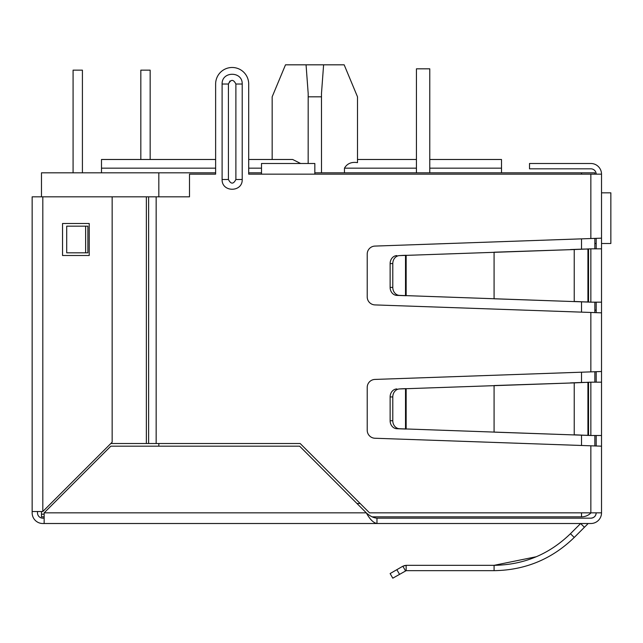 <?xml version="1.0" encoding="UTF-8"?>
<svg xmlns="http://www.w3.org/2000/svg" width="643" height="643" viewBox="0 0 643 643"><rect width="100%" height="100%" fill="white"/><g stroke="black" fill="none" stroke-linecap="round" stroke-linejoin="round"><path stroke-width="0.96" d="M601.518 238.159L601.518 312.836L374.933 304.911A7.997 7.997 0 0 1 367.217 296.913L367.217 254.081A7.997 7.997 0 0 1 374.933 246.084L601.518 238.159L601.518 174.157A10.666 10.666 0 0 0 590.853 163.491L529.51 163.491L529.51 168.828L590.853 168.828A5.337 5.337 0 0 1 596.182 174.157M601.518 363.504L601.518 368.833M594.847 310.167L596.182 310.167M601.518 312.836L601.518 512.841L369.5 512.841L300.168 443.509L146.355 443.509L146.355 196.822L189.492 196.822L189.492 174.157L215.63 174.157L215.63 84.016L215.63 159.488L101.49 159.488L101.49 172.822M587.935 523.764A0.852 0.852 0 0 1 588.53 523.515A0.852 0.852 0 0 0 587.935 523.764L584.407 527.284L580.637 523.515L570.454 533.698L574.231 537.468C551.919 559.145 525.21 570.212 494.081 570.663L406.151 570.663L406.151 565.326L494.081 565.326C523.707 564.908 549.162 554.362 570.454 533.698M536.31 556.734L494.081 565.326L494.081 570.663M399.512 574.303L396.844 569.682L390.124 573.564L392.793 578.178L406.151 570.663L405.516 570.831L402.848 566.218L406.151 565.326L404.037 565.679M590.853 518.178A5.337 5.337 0 0 0 596.182 512.841C595.868 516.08 594.092 517.856 590.853 518.178L376.967 518.178C373.414 517.864 369.862 516.088 366.301 512.841L299.63 446.178L110.821 446.178L44.15 512.841L44.15 523.515L42.816 523.515A10.666 10.666 0 0 1 32.15 512.841L32.15 196.822L146.355 196.822L146.355 443.509L110.821 443.509M376.967 518.178L376.967 523.515L374.933 523.515M601.518 512.841A10.666 10.666 0 0 1 590.853 523.515L588.53 523.515M584.407 527.284L574.231 537.468M396.844 569.682L402.848 566.218M601.518 382.167L590.853 382.167L590.853 435.504L601.518 435.504M590.853 435.504L574.231 434.797L574.231 382.882L590.853 382.167M587.935 382.4L584.165 382.4L587.935 382.4L587.935 435.271L588.538 435.424L584.165 435.271L587.935 435.271M570.454 434.797L399.512 428.728A7.997 6.928 -90 0 1 392.793 420.731L392.793 396.94A7.997 6.928 -90 0 1 399.512 388.943L574.231 382.882L494.081 385.551L494.081 432.128L584.165 435.271M570.454 382.882L584.165 382.4M402.848 428.945L405.516 428.945L405.516 388.734L402.848 388.734L406.151 388.621L406.151 429.058L396.844 428.728A7.997 6.928 90 0 1 390.124 420.731L390.124 396.94L392.793 396.94M399.512 388.943L402.848 388.734M396.844 388.943A7.997 6.928 90 0 0 390.124 396.94M601.518 248.833L590.853 248.833L590.853 302.162L601.518 302.162M590.853 302.162L574.231 301.454L574.231 249.54L590.853 248.833M587.935 249.066L584.165 249.066L587.935 249.066L587.935 301.929L588.538 302.081L584.165 301.929L587.935 301.929M570.454 301.454L399.512 295.394A7.997 6.928 -90 0 1 392.793 287.397L392.793 263.598A7.997 6.928 -90 0 1 399.512 255.601L574.231 249.54L494.081 252.209L494.081 298.786L584.165 301.929M570.454 249.54L584.165 249.066M402.848 295.603L405.516 295.603L405.516 255.392L402.848 255.392L406.151 255.279L406.151 295.716L396.844 295.394A7.997 6.928 90 0 1 390.124 287.397L390.124 263.598L392.793 263.598M399.512 255.601L402.848 255.392M396.844 255.601A7.997 6.928 90 0 0 390.124 263.598M596.182 248.833L596.182 238.416M596.182 312.578L596.182 302.162M596.182 382.167L596.182 371.758M596.182 445.92L596.182 435.504M44.15 518.178L42.816 518.178A5.337 5.337 0 0 1 37.487 512.841L37.487 511.515M590.853 523.515L376.967 523.515C373.406 522.872 369.854 519.319 366.301 512.841L44.15 512.841M376.967 523.515L44.15 523.515M601.518 446.178L374.933 438.245A7.997 7.997 0 0 1 367.217 430.255L367.217 387.424A7.997 7.997 0 0 1 374.933 379.426L601.518 371.501M601.518 174.157L314.837 174.157L314.837 163.491L261.5 163.491L261.5 174.157L248.696 174.157L248.696 84.016L248.696 159.488L292.661 159.488L300.635 163.491M229.985 80.986L228.426 84.016L228.426 159.488M248.696 84.016A16.533 16.533 0 0 0 232.163 67.483A16.533 16.533 0 0 0 215.63 84.016M85.632 226.159L87.89 226.159L87.89 252.828L66.703 252.828L66.703 226.159L85.632 226.159L85.632 252.828M242.21 179.493C242.644 192.49 221.682 192.49 222.108 179.493L222.108 84.016C221.682 71.027 242.644 71.027 242.21 84.016L242.21 179.493L235.893 179.493C233.409 184.316 230.917 184.316 228.426 179.493L228.426 84.016C230.917 79.193 233.409 79.193 235.893 84.016L235.893 179.493M42.816 518.178A5.337 5.337 0 0 1 37.487 512.841A5.337 5.337 0 0 0 42.816 518.178M32.15 511.515L42.816 511.515L112.155 442.175L112.155 196.822M62.548 223.491L89.216 223.491L89.216 255.496L62.548 255.496L62.548 223.491M272.166 159.488L272.166 96.82L285.5 64.822L344.166 64.822L357.5 96.82L357.5 162.623L357.5 96.82L357.5 159.488L416.439 159.488L416.439 68.817L416.439 172.822M321.5 172.822L321.476 93.556L323.606 64.822M581.513 512.841L581.513 516.843A13.334 13.334 0 0 0 591.038 512.841A13.334 13.334 0 0 1 581.513 516.843L372.064 516.843M44.15 516.843L41.482 516.843L41.482 511.515M215.63 172.822L41.482 172.822L41.482 196.822M44.15 514.175L41.482 514.175M248.696 172.822L261.5 172.822M314.837 172.822L594.847 172.822L594.847 174.157M158.821 172.822L158.821 196.822M158.821 443.509L158.821 446.178M594.847 238.457L594.847 248.833M594.847 302.162L594.847 312.538M594.847 371.791L594.847 382.167M594.847 435.504L594.847 445.88M501.508 172.822L501.508 168.161L429.773 168.161M357.5 162.623C351.48 161.714 347.132 163.563 344.463 168.161L344.463 172.822M429.773 159.488L501.508 159.488L501.508 168.161M306.06 64.822L308.19 93.556L308.166 163.491M308.166 96.82L321.5 96.82M150.157 159.488L150.157 70.151L140.825 70.151L140.825 159.488M73.085 172.822L73.085 70.151L82.417 70.151L82.417 172.822M601.518 192.828L610.85 192.828L610.85 243.496L601.518 243.496M594.847 243.496L596.182 243.496M429.773 172.822L429.773 68.817L416.439 68.817M588.538 435.424L588.538 382.247M399.512 428.728L396.844 428.728M392.793 420.731L390.124 420.731M588.538 302.081L588.538 248.913M399.512 295.394L396.844 295.394M392.793 287.397L390.124 287.397M590.853 445.792L590.853 512.841M590.853 174.157L590.853 238.545M590.853 312.45L590.853 371.887M314.837 174.157L261.5 174.157M156.161 196.822L156.161 443.509M242.21 84.016L235.893 84.016M222.108 179.493L228.426 179.493L228.426 84.016L222.108 84.016M148.613 196.822L148.613 443.509M42.816 511.515L42.816 196.822M360.168 503.509L356.969 503.509M581.513 445.462L581.513 435.182M581.513 382.497L581.513 372.217M581.513 312.12L581.513 301.84M581.513 249.154L581.513 238.874M581.513 174.157L581.513 172.822M416.439 168.161L344.463 168.161M261.5 168.161L248.696 168.161M215.63 168.161L101.49 168.161"/></g></svg>
